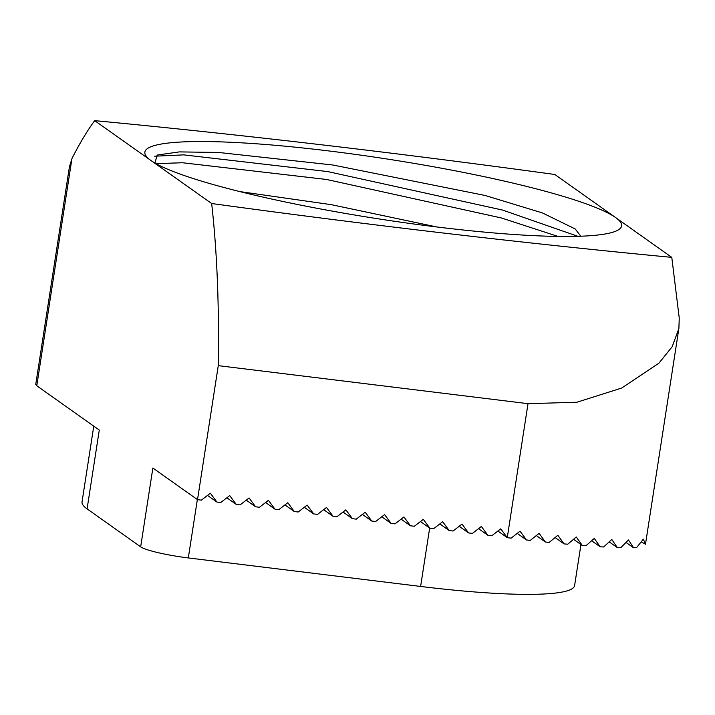 <?xml version="1.0" encoding="UTF-8"?>
<svg xmlns="http://www.w3.org/2000/svg" width="715" height="715" viewBox="0 0 715 715"><rect width="100%" height="100%" fill="white"/><g stroke="black" fill="none" stroke-linecap="round" stroke-linejoin="round"><path stroke-width="1.07" d="M239.793 191.584L331.26 204.66L436.856 226.977M154.949 163.047L157.157 155.048L179.34 151.902L218.316 152.438L332.806 164.995L484.993 195.445L542.399 212.918L575.262 228.997L580.777 236.218M329.651 151.044A241.196 30.227 -171.2 0 1 615.544 217.512A241.196 30.227 -171.2 0 1 612.692 232.259A241.196 30.227 -171.2 0 1 436.82 226.968A241.196 30.227 -171.2 0 1 151.437 160.848A241.196 30.227 -171.2 0 1 150.928 160.491L211.658 203.516A1607.99 201.532 8.8 0 0 671.787 257.373L554.813 174.487A1607.99 201.532 8.8 0 0 94.675 120.638L150.928 160.491A241.196 30.227 -171.2 0 1 329.651 151.044M93.763 426.149L82.037 501.894A200.995 25.195 8.8 0 0 87.087 508.883L140.667 546.85A40.201 5.041 8.8 0 0 188.313 557.932L420.617 586.443A200.995 25.195 8.8 0 0 574.601 585.549L580.955 544.526M94.675 120.638C87.069 131.006 79.49 143.644 71.947 158.578L36.778 385.769L99.287 430.064L87.087 508.883M36.778 385.769L35.75 384.339L69.561 165.96M641.284 541.907L645.475 544.222L643.33 539.146L636.573 547.645L633.562 547.779L626.045 542.453M633.562 547.779L628.485 539.968L620.718 547.753L617.367 547.645L609.216 541.872M617.367 547.645L611.79 539.476L603.639 546.993L600.135 546.778L591.636 540.755M600.135 546.778L594.281 538.422L585.907 545.768L582.305 545.482L573.564 539.289M582.305 545.482L576.263 536.992L567.719 544.222L564.037 543.883L555.099 537.546M564.037 543.883L557.843 535.285L549.165 542.417L545.411 542.024L536.313 535.571M545.411 542.024L539.092 533.336L530.289 540.379L526.481 539.95L517.222 533.39M526.481 539.95L520.046 531.182L511.127 538.145L507.266 537.671L497.899 531.039M487.907 535.303L491.777 535.776L500.741 528.841L507.266 537.671L528.01 403.671L218.272 365.651L197.519 499.66L201.398 500.134L210.362 493.207L216.877 502.037L220.756 502.511L229.721 495.575L236.236 504.415L240.115 504.888L249.079 497.953L255.595 506.792L259.474 507.266L268.438 500.33L274.953 509.16L278.832 509.643L287.796 502.708L294.312 511.538L298.191 512.012L307.155 505.085L313.679 513.915L317.549 514.389L326.514 507.462L333.038 516.293L336.908 516.766L345.872 509.831L352.397 518.67L356.267 519.144L365.231 512.208L371.755 521.047L375.625 521.521L384.59 514.586L391.114 523.416L394.984 523.898L403.948 516.963L410.473 525.793L414.343 526.267L423.307 519.34L429.831 528.171L433.701 528.644L442.665 521.718L449.19 530.548L453.06 531.022L462.024 524.086L468.548 532.925L472.418 533.399L481.383 526.463L487.907 535.303L478.541 528.662M468.548 532.925L459.182 526.285M449.19 530.548L439.823 523.907M429.831 528.171L420.465 521.539M410.473 525.793L401.106 519.162M391.114 523.416L381.747 516.784M371.755 521.047L362.389 514.407M352.397 518.67L343.03 512.029M333.038 516.293L323.672 509.652M313.679 513.915L304.313 507.284M294.312 511.538L284.954 504.906M274.953 509.16L265.596 502.529M255.595 506.792L246.237 500.151M236.236 504.415L226.878 497.774M216.877 502.037L207.52 495.397M671.787 257.373L679.25 318.086L678.893 328.498L672.18 346.704L658.917 363.184L621.71 388.031L576.898 402.241L528.01 403.671M140.667 546.85L152.867 468.021L197.519 499.66M218.272 365.651A530.637 128.253 -83 0 0 211.658 203.516M69.418 166.89L71.947 158.578M154.735 156.21L183.764 154.869L327.801 171.591L502.52 210.058L577.89 236.316M156.004 163.646L182.54 162.752L326.576 179.474L501.295 217.941L558.022 236.424M188.313 557.932L197.358 499.544M420.617 586.443L429.661 528.054M645.484 544.222L678.687 329.74"/></g></svg>
